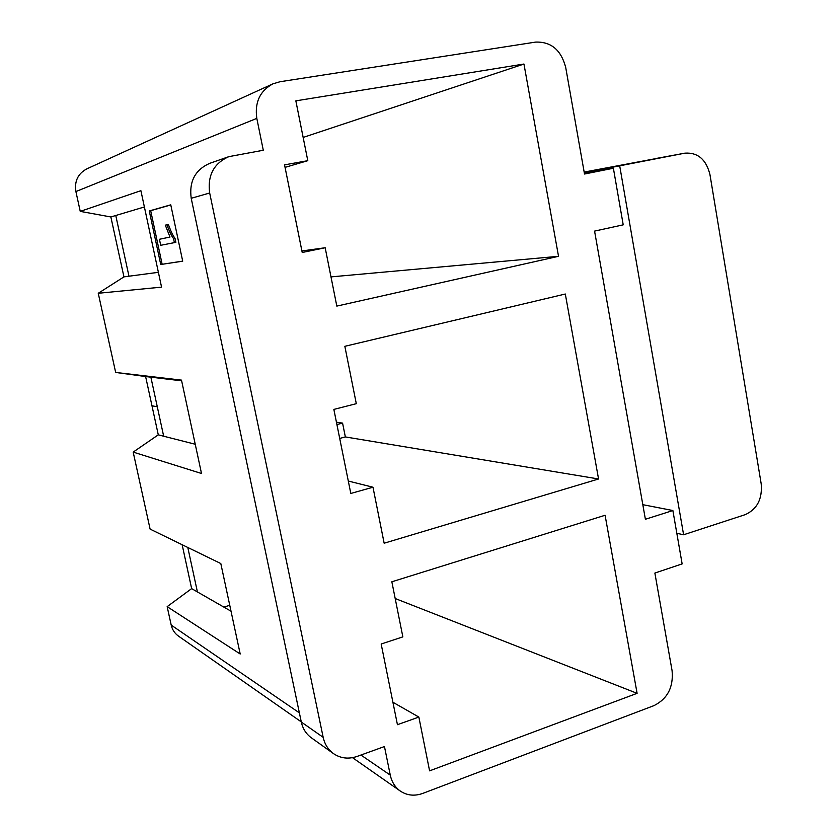 <?xml version="1.0" encoding="UTF-8"?>
<svg xmlns="http://www.w3.org/2000/svg" width="837" height="837" viewBox="0 0 837 837"><rect width="100%" height="100%" fill="white"/><g stroke="black" fill="none" stroke-linecap="round" stroke-linejoin="round"><path stroke-width="1.26" d="M231.022 611.209L191.652 588.62L167.159 606.647L240.198 654L220.811 563.552L150.105 529.11L133.177 452.095L158.287 434.842L145.617 376.545L115.663 372.434L98.253 293.274L123.949 276.88L110.861 216.961L80.247 211.384L75.895 191.558C74.305 181.231 77.946 173.657 86.828 168.865L272.862 83.867C259.92 90.93 254.574 102.428 256.813 118.383L75.895 191.558M392.919 702.264L418.856 717.068L429.59 770.846L637.103 693.329L395.19 598.518M637.103 693.329L605.088 515.268L391.852 581.788L402.848 636.873L381.17 644.019L397.439 724.696L418.856 717.068M197.417 591.926L187.802 547.471M182.152 544.72L191.652 588.62M301.268 721.871L178.427 636.068C174.703 633.389 172.296 629.738 171.208 625.093L167.159 606.647M115.663 372.434L181.493 380.124L201.508 473.491L133.177 452.095M360.935 755.037L390.272 775.125L384.455 746.541L357.085 756.428C348.464 759.347 340.586 758.395 333.471 753.603L311.28 737.753C306.112 733.965 302.785 728.724 301.299 722.028L191.213 198.296C188.984 181.472 195.157 169.817 209.742 163.33L228.867 156.645C213.77 163.361 207.377 175.477 209.679 193.002L323.176 737.324C324.714 744.271 328.146 749.701 333.471 753.603M228.867 156.645L263.289 150.252L256.813 118.383M80.247 211.384L140.898 190.679L161.562 287.133L98.253 293.274M182.707 261.186L160.725 264.502L149.268 210.955L170.758 204.824L182.707 261.186M390.272 775.125C391.758 782.009 395.116 787.324 400.337 791.08C407.106 795.548 414.577 796.332 422.737 793.413L654.032 705.601C667.549 698.769 673.565 687.146 672.09 670.73L654.869 573.063L682.145 563.897L672.875 510.539L645.39 519.264L594.573 231.106L623.22 224.839L613.385 168.247L584.508 174.023L565.718 67.504C561.156 50.021 551.112 41.557 535.596 42.101L279.956 81.744L272.862 83.867M558.53 256.31L336.819 306.101L325.174 247.752L302.22 252.492L284.549 164.858L307.796 160.683L295.848 100.848L523.952 64.031L558.53 256.31L330.992 276.89M333.858 409.408L356.3 403.685L344.844 346.309L565.31 294.017L598.56 478.984L384.152 543.213L372.978 487.218L350.808 493.453L333.858 409.408M229.756 605.297L223.856 607.097M195.241 444.248L158.287 434.842M163.675 436.234L150.869 377.173L145.617 376.545M150.869 377.173L181.639 380.814M158.392 272.318L123.949 276.88M128.971 276.22L115.768 215.496L110.861 216.961M115.768 215.496L144.382 206.959M182.696 261.113L160.725 264.502M162.137 264.22L150.691 210.694L149.268 210.955M150.691 210.694L170.79 204.96M584.425 173.541L613.385 168.247M584.268 172.694L684.676 153.202L584.163 172.077M684.676 153.202L684.928 153.15C697.88 152.344 706.229 159.511 709.964 174.661L761.199 483.88C762.465 498.957 757.14 509.21 745.233 514.64L683.609 534.77L676.83 533.284M642.816 504.68L672.875 510.539M348.307 481.045L372.978 487.218M336.443 422.214L342.574 423.103L345.357 436.935L598.56 478.984M345.357 436.935L339.717 438.421M307.796 160.683L285.051 167.369M301.906 250.943L325.174 247.752M303.151 137.435L523.952 64.031M166.95 224.766L168.404 224.494C170.79 231.158 172.997 235.772 175.006 238.325L175.864 242.332L160.704 245.304L159.417 239.277L169.984 237.049L165.318 225.163L166.95 224.766C169.336 231.441 171.533 236.055 173.541 238.608L175.006 238.325M683.609 534.77L619.757 166.165M342.574 423.103L336.924 424.568M173.541 238.608L174.399 242.625L175.864 242.332M174.399 242.625L160.704 245.304M171.208 625.093L299.374 712.862M157.283 406.782L151.936 405.778M191.213 198.296L209.679 193.002M301.299 722.028L323.176 737.324M352.503 757.663L400.337 791.08M684.928 153.15L654.942 158.695"/></g></svg>

